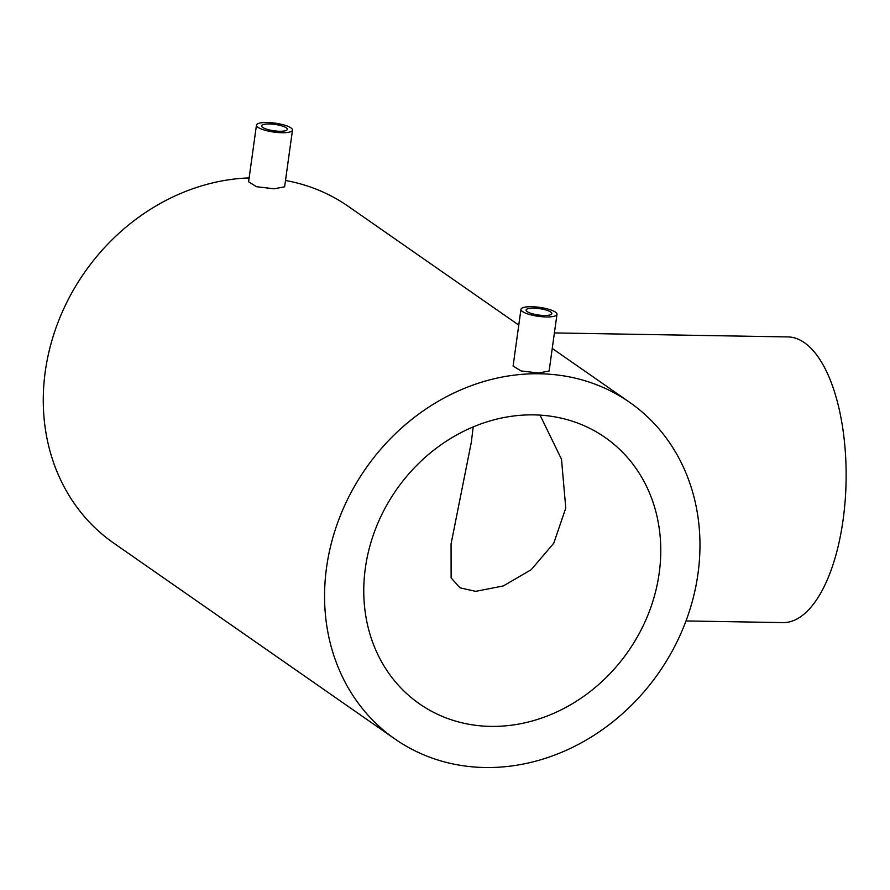 <?xml version="1.0" encoding="UTF-8"?>
<svg xmlns="http://www.w3.org/2000/svg" width="890" height="890" viewBox="0 0 890 890"><rect width="100%" height="100%" fill="white"/><g stroke="black" fill="none" stroke-linecap="round" stroke-linejoin="round"><path stroke-width="1.33" d="M279.727 131.264A12.983 3.226 -172.1 0 1 261.615 125.824A12.983 3.226 -172.1 0 1 269.225 123.955A12.983 3.226 -172.1 0 1 287.337 129.395A12.983 3.226 -172.1 0 1 279.727 131.264M267.134 122.486A18.178 4.517 -172.1 0 1 292.487 130.107A18.178 4.517 -172.1 0 1 281.819 132.721A18.178 4.517 -172.1 0 1 256.465 125.112A18.178 4.517 -172.1 0 1 267.134 122.486M292.487 130.107L284.622 186.811L274.042 188.802L256.554 186.711L248.599 181.805L256.465 125.112M544.213 315.483A12.983 3.226 -172.1 0 1 526.101 310.043A12.983 3.226 -172.1 0 1 533.722 308.174A12.983 3.226 -172.1 0 1 551.833 313.614A12.983 3.226 -172.1 0 1 544.213 315.483M531.619 306.716A18.178 4.517 -172.1 0 1 556.984 314.326A18.178 4.517 -172.1 0 1 546.315 316.951A18.178 4.517 -172.1 0 1 520.962 309.331A18.178 4.517 -172.1 0 1 531.619 306.716M556.984 314.326L549.108 371.03L538.539 373.021L521.051 370.941L513.096 366.035L520.962 309.331M540.041 415.118L561.49 459.207L565.773 508.09L553.769 543.2L531.219 569.689L503.351 585.931L475.638 591.361L460.041 587.823L451.13 577.933L451.063 543.968L471.311 442.297L473.202 426.922M554.403 332.927L787.795 336.921A142.867 60.743 91 0 1 843.075 519.971A142.867 60.743 91 0 1 782.9 622.6L686.001 620.942M365.345 568.12A162.347 141.299 124.9 0 0 419.479 703.856A162.347 141.299 124.9 0 0 566.641 706.983A162.347 141.299 124.9 0 0 659.19 573.149A162.347 141.299 124.9 0 0 605.055 437.424A162.347 141.299 124.9 0 0 457.883 434.287A162.347 141.299 124.9 0 0 365.345 568.12M697.971 573.816A205.201 178.601 124.9 0 0 629.553 402.258A205.201 178.601 124.9 0 0 443.532 398.297A205.201 178.601 124.9 0 0 326.563 567.464A205.201 178.601 124.9 0 0 394.982 739.023A205.201 178.601 124.9 0 0 581.003 742.983A205.201 178.601 124.9 0 0 697.971 573.816M518.77 325.095L348.257 206.335A205.201 178.601 124.9 0 0 285.501 180.481M249.133 177.922A205.201 178.601 124.9 0 0 45.268 371.542A205.201 178.601 124.9 0 0 113.698 543.1L394.982 739.023M629.553 402.258L552.245 348.413"/></g></svg>
